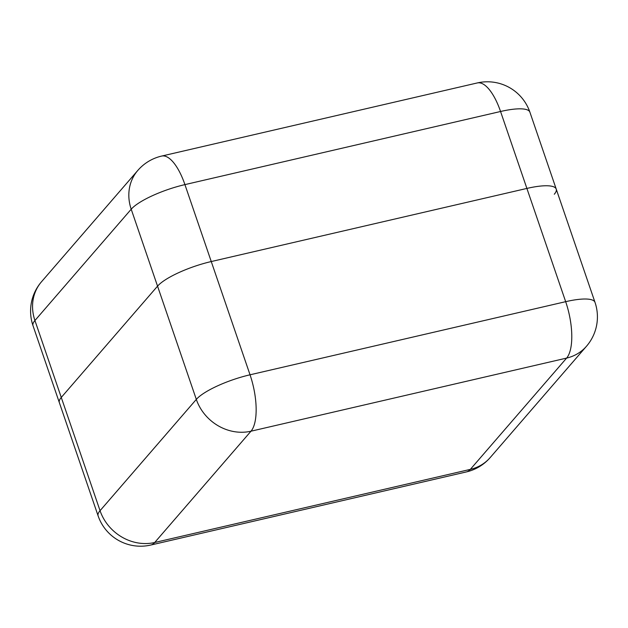 <?xml version="1.0" encoding="UTF-8"?>
<svg xmlns="http://www.w3.org/2000/svg" width="628" height="628" viewBox="0 0 628 628"><rect width="100%" height="100%" fill="white"/><g stroke="black" fill="none" stroke-linecap="round" stroke-linejoin="round"><path stroke-width="0.94" d="M137.799 170.439A44.91 40.161 40.9 0 0 131.205 209.218A44.91 10.982 -18.9 0 1 184.922 184.616A44.91 16.846 77 0 0 161.632 156.074A44.91 44.91 0 0 0 137.799 170.439L41.526 281.736A44.91 44.91 0 0 0 33.001 325.665L59.338 402.595A44.91 10.982 -18.9 0 1 61.269 397.438L157.549 286.148A44.91 10.982 -18.9 0 1 211.259 261.546L526.892 188.424A44.91 10.982 -18.9 0 1 556.227 189.083A44.91 10.982 161.1 0 0 526.892 188.424L500.555 111.494L184.922 184.616L211.259 261.546L526.892 188.424L565.671 301.675L250.038 374.798A44.91 10.982 161.1 0 0 196.321 399.4L157.549 286.148L61.269 397.438A44.91 10.982 161.1 0 0 59.338 402.595L98.109 515.847A44.91 44.91 0 0 0 150.736 545.049A44.91 16.846 -103 0 0 154.708 542.498L470.341 469.375L566.621 358.086L250.988 431.2L154.708 542.498A44.91 40.161 40.9 0 1 100.048 510.69L196.321 399.4A44.91 40.161 40.9 0 0 250.988 431.2A44.91 16.846 77 0 0 250.038 374.798L211.259 261.546A44.91 10.982 161.1 0 0 157.549 286.148L131.205 209.218L34.933 320.516L100.048 510.69A44.91 10.982 161.1 0 0 98.109 515.847M554.296 194.233A44.91 10.982 161.1 0 0 556.227 189.083L594.999 302.335A44.91 10.982 161.1 0 0 565.671 301.675A44.91 16.846 -103 0 1 566.621 358.086A44.91 40.161 40.9 0 0 586.474 346.264L490.201 457.561A44.91 40.161 40.9 0 1 470.341 469.375A44.91 16.846 77 0 1 466.369 471.926L150.736 545.049M33.001 325.665A44.91 10.982 -18.9 0 1 34.933 320.516A44.91 40.161 40.9 0 1 41.526 281.736M529.891 112.153A44.91 44.91 0 0 0 477.264 82.951A44.91 16.846 -103 0 1 500.555 111.494A44.91 10.982 -18.9 0 1 529.891 112.153L556.227 189.083M466.369 471.926A44.91 44.91 0 0 0 490.201 457.561M586.474 346.264A44.91 44.91 0 0 0 594.999 302.335M161.632 156.074L477.264 82.951"/></g></svg>
